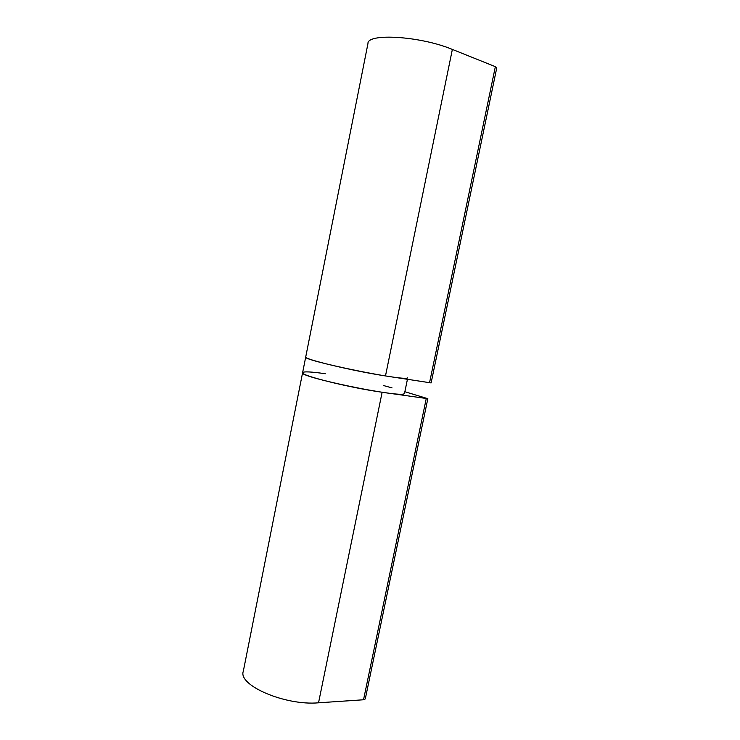 <?xml version="1.0" encoding="UTF-8"?>
<svg xmlns="http://www.w3.org/2000/svg" width="740" height="740" viewBox="0 0 740 740"><rect width="100%" height="100%" fill="white"/><g stroke="black" fill="none" stroke-linecap="round" stroke-linejoin="round"><path stroke-width="1.11" d="M452.362 49.423C420.588 36.066 367.049 32.874 367.956 43.568L305.731 356.921C302.42 358.835 352.832 370.981 385.485 375.929L452.362 49.423L495.356 66.665L496.78 67.784L431.115 382.922L385.485 375.929M302.595 372.71L243.312 671.254C237.697 685.231 285.076 705.858 318.533 702.806L363.534 699.772L365.282 698.939L427.831 398.694L404.873 391.719M392.061 387.908L383.274 385.475M325.295 373.728C311.3 371.73 303.742 371.36 302.623 372.608C299.182 375.134 349.447 387.714 382.136 392.256L427.831 398.694M404.558 393.245L404.234 393.643C400.738 398.185 297.082 376.697 302.623 372.608L305.722 357.004M407.481 377.918C404.188 381.461 300.394 360.019 305.731 356.921M429.533 382.802L495.356 66.665M382.136 392.256L318.533 702.806M426.24 398.62L363.534 699.772M404.53 393.347L407.425 379.352"/></g></svg>
